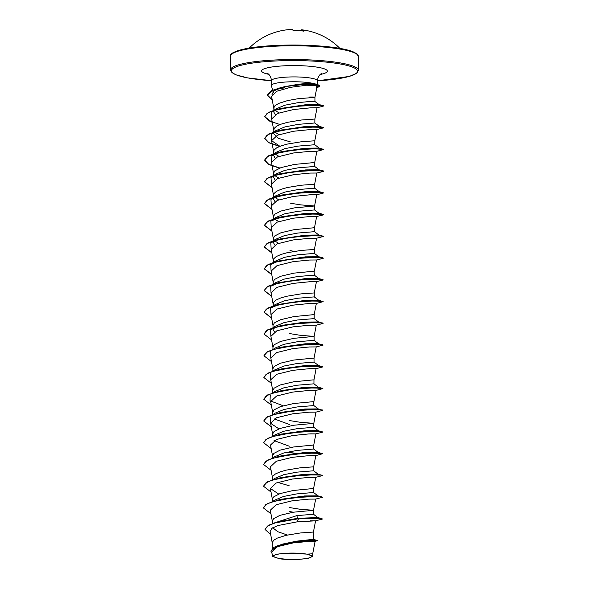 <?xml version="1.0" encoding="UTF-8"?>
<svg xmlns="http://www.w3.org/2000/svg" width="589" height="589" viewBox="0 0 589 589"><rect width="100%" height="100%" fill="white"/><g stroke="black" fill="none" stroke-linecap="round" stroke-linejoin="round"><path stroke-width="0.88" d="M294.736 30.687L293.734 30.547A63.862 12.111 -89.5 0 0 291.393 29.45A63.958 63.958 0 0 0 287.646 29.737A46.671 25.143 138.2 0 0 287.196 29.789A46.671 11.39 -141.2 0 1 287.344 29.767A46.671 11.39 -141.2 0 1 287.417 29.759M303.364 30.996A0.442 0.427 -42.2 0 1 303.703 30.9L302.989 30.974A63.7 60.085 149.6 0 0 298.888 30.702A63.7 60.085 149.6 0 0 294.765 30.687M296.363 553.145A19.025 3.151 0.2 0 1 311.463 556.885A19.025 3.151 0.2 0 1 289.192 559.314A19.025 3.151 0.2 0 1 274.099 555.567A19.025 3.151 0.2 0 1 296.363 553.145M316.83 87.106L316.352 85.714L316.573 88.873L314.946 97.31L314.931 101.477M273.318 92.79L274.084 90.699M271.963 94.726L273.76 90.875L274.673 90.191L284.377 86.671L300.353 84.499L317.545 84.396L319.628 85.803L319.142 86.568L317.103 87.047M273.76 90.875L284.112 86.738L298.638 84.249C305.507 83.483 310.793 83.329 314.504 83.785A23.037 3.821 -179.8 0 0 298.763 81.849A23.037 3.821 -179.8 0 0 271.389 85.508A23.037 3.821 -179.8 0 0 271.411 85.677L272.979 91.531M278.825 88.343A23.037 3.821 -179.8 0 0 283.471 88.91M317.545 84.396L314.504 83.785M271.617 118.625L271.242 112.374L275.689 109.046L284.966 105.188L298.225 102.626L310.013 101.463L314.924 101.463L319.098 104.614M273.767 110.482L274.15 106.742L275.129 105.571L278.803 103.355L287.616 100.586L298.24 98.68C315.174 97.457 318.943 96.905 309.534 97.023M272.243 548.521L272.265 542.668L273.613 540.304L277.279 538.096L286.099 535.32L300.176 532.993L313.429 532.044L313.407 539.421M315.027 541.468L317.589 540.533L304.815 540.724L282.705 544.059L296.701 541.144L313.039 539.362M274.29 522.951L296.79 515.625L313.488 514.249L313.503 510.31L299.698 509.205L289.081 507.482M293.256 512.209L289.066 511.429M272.324 523.606L272.339 520.934L273.686 518.57L279.937 515.346L293.234 512.216L313.503 510.31L315.675 499.082L308.813 499.126L292.313 500.775L276.204 504.714L270.292 510.221L272.376 521.471M272.891 501.379L274.319 500.311L283.611 496.446L296.863 493.891L313.562 492.514L313.584 488.575L312.442 488.605L293.307 490.475L280.011 493.611L273.767 496.829L272.412 499.2L272.405 501.534M272.972 479.645L274.393 478.57L283.677 474.712L296.937 472.15L313.642 470.78L313.657 466.834L300.405 467.776L286.328 470.11L280.084 471.877L275.409 473.961L272.862 476.265L272.479 479.976M273.046 457.903L274.467 456.836L283.758 452.978L297.018 450.416L313.716 449.039L313.731 445.1L312.59 445.129L293.462 447.007L280.158 450.136L273.914 453.361L272.567 455.724L272.552 458.058M273.119 436.169L274.548 435.102L283.839 431.236L297.092 428.682L313.782 427.305L313.812 423.358L300 422.254L289.383 420.539M272.633 436.324L272.641 433.99L273.995 431.619L280.239 428.402L293.536 425.265L313.812 423.358L315.976 412.131L309.107 412.175L292.623 413.824L276.513 417.763L270.594 423.277L278.95 428.873M273.2 414.428L274.621 413.36L283.898 409.502L297.165 406.94L313.871 405.571L313.62 401.632L293.609 403.531L280.312 406.66L274.069 409.885L272.714 412.248L272.707 414.582M273.274 392.694L274.695 391.626L284.001 387.761L297.239 385.206L313.944 383.829L313.959 379.89L312.818 379.92L293.69 381.79L280.386 384.926L274.143 388.151L272.795 390.514L272.781 392.848M273.348 370.96L274.768 369.892L284.06 366.027L297.32 363.465L314.025 362.095L314.04 358.149L312.899 358.186L293.764 360.056L280.467 363.192L274.224 366.41L272.869 368.773L272.862 371.114M273.421 349.218L274.849 348.151L284.126 344.293L297.393 341.73L314.099 340.361L314.114 336.415L300.302 335.31L289.692 333.588M272.935 349.373L272.943 347.039L274.297 344.675L280.541 341.451L293.837 338.322L314.114 336.415L316.278 325.187L309.424 325.231L292.932 326.873L276.823 330.812L270.903 336.326L272.979 347.576M273.502 327.484L274.923 326.416L284.229 322.551L297.467 319.996L314.173 318.62L314.187 314.681L313.046 314.71L293.918 316.58L280.614 319.717L274.371 322.934L273.024 325.305L273.009 327.639M270.933 314.261L270.557 308.003L275.004 304.675L284.288 300.817L297.548 298.255L314.246 296.885L318.701 300.265M273.09 306.111L273.465 302.371L276.013 300.066L280.695 297.982L286.939 296.215L301.008 293.882L314.261 292.939L314.254 296.885M273.649 284.008L275.078 282.941L284.362 279.083L297.622 276.521L314.327 275.144L314.077 271.212L294.066 273.112L280.769 276.241L274.526 279.466L273.171 281.829L273.163 284.163M275.166 261.207L284.45 257.341L297.695 254.787L314.401 253.41L314.416 249.464L301.163 250.413L287.086 252.74L280.843 254.507L276.167 256.59L273.62 258.895L273.237 262.429M294.169 251.37L289.979 250.583M273.804 240.533L275.232 239.465L284.509 235.607L297.776 233.045L314.474 231.676L314.231 227.737L294.22 229.636L280.924 232.773L274.673 235.99L273.325 238.354L273.318 240.687M271.234 227.31L270.859 221.059L275.306 217.731L284.59 213.873L297.85 211.311L314.555 209.934L314.57 205.995L300.758 204.891L290.149 203.168M273.392 218.953L273.399 216.619L274.754 214.256L280.997 211.031L294.294 207.895L314.57 205.995L316.735 194.76L309.873 194.804L293.374 196.454L277.279 200.393L271.352 205.907L273.436 217.15M273.959 197.065L275.38 195.997L284.678 192.132L297.924 189.57L314.622 188.2L314.644 184.254L301.391 185.204L287.314 187.53L281.071 189.297L276.396 191.381L273.848 193.685L273.465 197.433M274.032 175.323L275.453 174.256L284.737 170.398L298.005 167.836L314.703 166.466L314.46 162.527L294.448 164.427L281.144 167.556L274.901 170.781L273.554 173.144L273.539 175.478M274.106 153.589L275.534 152.522L284.826 148.656L298.078 146.101L314.784 144.725L314.798 140.786L301.539 141.728L287.469 144.062L281.225 145.822L276.543 147.905L273.995 150.217L273.62 153.957M271.544 140.366L271.161 134.108L275.608 130.787L284.899 126.922L298.152 124.36L314.85 122.991L314.872 119.044L301.62 119.987L287.542 122.321L281.299 124.088L276.624 126.171L274.076 128.476L273.694 132.01M287.417 535.026L277.861 531.742L272.729 527.773M289.162 485.748L277.787 482.406M289.295 446.219L274.069 440.594M289.376 424.478L274.143 418.86M274.445 331.909L273.009 329.347M274.746 244.965L273.311 242.396L273.649 241.159M278.619 243.301L274.503 240.783M278.693 221.567L274.584 219.049M274.901 201.49L273.458 198.927L273.804 197.683M278.774 199.833L274.658 197.315M274.975 179.755L273.539 177.186L273.878 175.949M278.847 178.092L274.732 175.574M275.056 158.014L273.613 155.452L273.951 154.215M278.921 156.357L274.805 153.839M290.362 141.897L278.391 138.29L273.686 133.71L274.025 132.473M278.995 134.616L274.886 132.105M275.203 114.546L273.767 111.976L274.106 110.739M279.076 112.882L274.96 110.364M307.443 554.116L312.7 553.778L315.078 541.446L308.68 541.424L293.064 542.925L277.552 546.658L271.75 551.974L272.56 556.303L279.517 558.762A20.453 3.387 0.2 0 0 297.254 559.55L308.341 558.409L312.685 556.362L307.443 554.116L285.12 553.152L275.807 554.389L272.56 556.303M312.7 553.778L312.693 556.362M296.79 515.625L297.622 518.291L278.604 521.773L268.606 525.226L265.013 529.342M265.006 529.246L267.605 525.999L274.982 522.922L298.461 518.747L321.881 518.585L317.81 517.584L297.622 518.291L298.461 518.747L278.604 521.773M282.705 544.059L274.032 547.255L270.903 551.061M265.006 529.43L270.682 534.503M317.714 540.783L310.572 540.592L293.786 542.086L277.478 545.856L270.896 551.149L272.022 553.424M310.226 520.794L315.564 520.831L322.426 519.034L315.667 518.283L298.461 518.924L297.165 521.839L277.861 525.55L271.86 528.355L270.123 531.477L272.302 543.205M316.352 85.714L306.685 85.228L290.635 87.305L276.543 91.302L271.603 96.552L273.819 108.472M314.872 119.044L317.051 107.735L310.189 107.861L293.69 109.51L277.581 113.449L271.654 118.963L273.738 130.206M314.798 140.786L316.963 129.551L310.086 129.595L293.594 131.244L277.5 135.183L271.581 140.697L279.937 146.293M278.884 167.968L268.444 164.368L264.638 160.171L266.898 156.946L273.311 154.023L294.198 149.945L315.078 148.737L323.722 149.51L316.853 151.307L310.028 151.336L293.55 152.978L277.441 156.917L271.5 162.431L273.591 173.681M314.644 184.254L316.808 173.026L309.961 173.07L293.469 174.719L277.353 178.658L271.426 184.173L273.517 195.415M311.286 216.48L316.624 216.516L322.941 214.992L323.494 214.72L322.941 214.263L305.941 213.991L278.715 217.503L268.245 221.03L264.417 225.204L271.897 231.006M314.489 227.729L316.654 216.502L309.792 216.546L293.307 218.195L277.198 222.134L271.279 227.648L273.362 238.891M314.416 249.464L316.58 238.236L309.733 238.28L293.234 239.929L277.132 243.861L271.198 249.383L273.289 260.625M314.342 271.205L316.507 259.977L309.645 260.021L293.153 261.663L277.044 265.61L271.124 271.117L273.208 282.367M271.706 296.414L264.189 290.591L266.449 287.366L272.854 284.443L293.742 280.371L314.622 279.157L323.265 279.93L316.396 281.726L309.564 281.756L293.064 283.405L276.977 287.336L271.05 292.858L273.134 304.101M271.632 318.148L264.108 312.332L266.368 309.107L272.773 306.184L293.668 302.105L314.548 300.891L323.192 301.664L316.322 303.46L309.49 303.49L293.013 305.139L276.904 309.078L270.969 314.592L273.06 325.835M314.04 358.149L316.205 346.921L309.335 346.965L292.836 348.614L276.742 352.553L270.822 358.068L272.906 369.31M310.749 368.64L316.094 368.67L313.959 379.89M316.124 368.655L309.262 368.699L292.77 370.348L276.675 374.287L270.741 379.802L272.832 391.044M310.683 390.374L316.021 390.411L309.188 390.441L292.711 392.083L276.594 396.022L270.668 401.536L272.759 412.786M271.249 426.834L263.732 421.01L265.992 417.792L272.398 414.87L293.285 410.791L314.165 409.576L320.563 409.826L322.809 410.349L315.976 412.131M310.528 433.85L315.866 433.887L309.041 433.909L292.534 435.565L276.447 439.497L270.513 445.012L272.604 456.261M310.455 455.584L315.792 455.621L322.595 453.736M313.657 466.834L315.822 455.606L308.953 455.65L292.468 457.3L276.366 461.231L270.439 466.753L272.53 477.996M310.381 477.326L315.711 477.355L308.894 477.384L292.409 479.034L276.293 482.973L270.366 488.487L278.722 494.083M315.564 520.831L297.165 521.839M276.572 500.54L279.451 499.7M263.43 507.873L267.259 503.61L280.982 499.31L304.594 495.96L317.891 495.842L322.448 497.204M276.646 478.805L279.525 477.959M263.504 486.131L267.332 481.868L281.056 477.569L304.668 474.226L317.964 474.108L322.522 475.47M276.72 457.071L279.606 456.225M263.585 464.397L267.413 460.134L281.13 455.834L304.749 452.485L318.038 452.374L322.654 453.64M263.658 442.663L267.487 438.4L281.203 434.1L304.815 430.75L318.119 430.633L322.735 432.09L315.866 433.887M270.557 422.939L270.174 416.688M276.874 413.596L279.753 412.749M263.732 420.921L267.561 416.659L281.284 412.359L304.896 409.016L318.193 408.899L322.75 410.261M283.169 405.769L270.049 400.778L270.255 394.954M276.948 391.862L279.827 391.015M263.806 399.187L267.634 394.924L281.358 390.625L304.969 387.275L318.266 387.157L322.824 388.526M270.704 379.471L270.329 373.212M277.021 370.12L279.908 369.274M263.887 377.446L267.715 373.19L281.439 368.891L305.05 365.541L318.347 365.423L322.963 366.881L316.094 368.677M270.785 357.729L270.41 351.478M263.96 355.712L267.789 351.449L281.513 347.149L305.124 343.799L318.421 343.689L323.037 345.139L316.175 346.936M270.859 335.995L270.484 329.744L280.062 325.805M264.034 333.978L267.862 329.715L281.586 325.415L305.198 322.065L318.494 321.947L323.052 323.309M270.557 308.003L280.136 304.064M271.595 317.957L264.108 312.148L267.936 307.981L278.413 304.454L305.279 300.331L318.568 300.213L323.133 301.575M271.006 292.519L270.631 286.269L280.209 282.33M271.669 296.223L264.189 290.414L268.017 286.239L278.494 282.713L305.352 278.59L318.649 278.479L323.206 279.841M271.087 270.785L270.712 264.527L277.404 261.435M271.75 274.481L264.262 268.672L268.091 264.505L278.568 260.979L305.426 256.856L318.723 256.738L322.794 257.739L323.339 258.196L322.787 258.461L316.477 259.992M271.161 249.051L270.785 242.793L280.364 238.854M271.823 252.747L264.336 246.938L268.172 242.764L278.641 239.237L305.5 235.121L318.796 235.004L323.354 236.366M270.859 221.059L281.969 216.73L305.581 213.38L318.877 213.262L322.941 214.263M271.315 205.576L270.94 199.318L282.043 194.996L305.654 191.646L318.951 191.528L323.508 192.89M271.389 183.842L271.014 177.583L277.706 174.491M280.592 173.645L305.735 169.904L319.024 169.794L323.096 170.788L323.641 171.068L323.096 171.517L316.779 173.041M271.463 162.1L271.087 155.842L282.19 151.52L305.801 148.17L319.098 148.053L323.663 149.422M271.161 134.108L277.861 131.016M280.739 130.169L305.882 126.436L319.179 126.318L323.736 127.68M271.242 112.374L277.934 109.282M280.813 108.435L305.676 104.717L318.98 104.57L323.008 105.549L323.582 105.821L323.089 106.248L317.044 107.735M321.881 518.585L322.426 519.034M277.728 500.083L304.955 496.571L321.955 496.844M277.802 478.349L305.036 474.837L322.036 475.109M299.367 475.389L298.314 475.294M277.883 456.608L305.109 453.103L322.109 453.368M299.44 453.655L298.395 453.559M295.818 453.302L287.086 452.161M277.956 434.873L305.183 431.362L322.183 431.634M278.037 413.132L305.257 409.627L322.264 409.9M299.595 410.18L298.542 410.084M278.111 391.398L305.33 387.886L322.338 388.158M299.668 388.445L298.623 388.35M278.185 369.664L305.411 366.152L322.411 366.424M278.258 347.922L305.485 344.418L322.485 344.683M278.339 326.188L305.566 322.676L322.566 322.949M299.897 323.236L298.851 323.14M278.413 304.454L305.639 300.942L322.639 301.215M278.494 282.713L305.713 279.208L322.72 279.473M300.044 279.76L298.998 279.665M278.568 260.979L305.787 257.467L322.794 257.739M278.641 239.237L305.868 235.733L322.868 236.005M271.978 209.272L264.49 203.463L268.319 199.296L278.788 195.769L306.022 192.257L323.022 192.529M272.052 187.538L264.564 181.729L268.393 177.554L278.869 174.027L306.096 170.523L323.096 170.788M279.885 168.02L268.731 164.338L264.645 159.987L268.474 155.82L278.943 152.293L306.17 148.781L323.17 149.054M300.5 149.341L299.455 149.245M279.966 146.286L268.805 142.604L264.719 138.253L268.547 134.086L279.024 130.559L306.243 127.047L323.251 127.32M280.04 124.544L268.886 120.863L264.792 116.519L268.621 112.344L279.098 108.818L305.927 105.328L323.008 105.549M272.184 99.688L267.318 94.991L271.08 90.883L281.159 87.452M270.947 513.785L263.43 507.961L265.683 504.736L272.096 501.813L292.983 497.734L313.863 496.527L320.261 496.777L322.507 497.3L315.638 499.097M271.028 492.043L263.504 486.227L265.764 483.002L272.17 480.079L293.064 476L313.937 474.786L320.335 475.043L322.581 475.559L315.711 477.355M271.102 470.309L263.577 464.485L265.838 461.261L272.243 458.338L293.131 454.266L314.011 453.051L322.654 453.824M295.023 453.397L286.615 452.264M271.176 448.575L263.651 442.751L265.911 439.527L272.324 436.604L293.212 432.525L314.092 431.317L322.735 432.09M298.542 410.268L297.555 410.172M271.33 405.099L263.806 399.276L266.066 396.051L272.471 393.128L293.366 389.049L314.246 387.842L322.882 388.615L316.021 390.411L313.885 401.624M271.404 383.365L263.879 377.542L266.14 374.317L272.552 371.394L293.44 367.315L314.312 366.108L322.963 366.881M298.697 366.792L297.71 366.697M271.477 361.624L263.96 355.8L266.213 352.583L272.626 349.66L293.513 345.581L314.393 344.366L323.037 345.139M271.558 339.89L264.034 334.066L266.294 330.841L272.7 327.918L293.594 323.84L314.467 322.632L320.865 322.882L323.111 323.405L316.249 325.202M298.844 323.317L297.857 323.228M298.998 279.849L298.012 279.753M271.787 274.68L264.262 268.856L266.522 265.632L272.928 262.709L293.815 258.63L314.695 257.422L323.339 258.196M271.86 252.939L264.336 247.115L266.596 243.898L273.009 240.975L293.896 236.896L314.776 235.681L321.174 235.931L323.413 236.454L316.551 238.251M271.934 231.205L264.417 225.381L266.67 222.156L273.082 219.233L293.97 215.154L314.85 213.947L323.494 214.72M272.015 209.47L264.49 203.647L266.751 200.422L273.156 197.499L294.051 193.42L314.924 192.213L321.322 192.463L323.567 192.986L316.705 194.782M272.089 187.729L264.564 181.905L266.824 178.688L273.23 175.765L294.117 171.686L314.997 170.471L323.641 171.244M299.455 149.422L298.468 149.334M278.965 146.234L268.518 142.634L264.719 138.437L266.972 135.212L273.384 132.289L294.272 128.211L315.152 126.996L321.55 127.253L323.795 127.769L316.934 129.565M272.317 122.519L264.792 116.696L267.016 113.5L273.34 110.592L294.007 106.513L314.857 105.262L323.582 106.005M272.221 99.887L267.318 95.175L273.303 90.036L288.33 86.208L305.492 84.286L313.098 84.109L319.628 85.803M316.948 87.592A22.883 3.792 -179.8 0 0 319.142 86.568M300.795 30.245L300.78 30.26A0.442 0.434 -99.4 0 1 301.156 29.833L300.78 30.26A63.421 11.478 -86.5 0 1 302.849 30.959M291.393 29.45L293.97 30.613A0.442 0.427 135 0 0 293.734 30.547M293.97 30.613L302.989 30.974M301.273 29.833A63.862 11.559 93.5 0 1 301.877 29.818A63.862 11.559 93.5 0 1 303.703 30.9M358.487 56.603A63.958 10.602 -179.8 0 0 306.582 46.008A63.958 10.602 -179.8 0 0 230.564 56.154L230.513 69.936A63.958 10.602 0.2 0 1 306.538 59.783A63.958 10.602 0.2 0 1 358.436 70.378L358.487 56.603L356.978 53.886L352.693 51.582C343.409 48.232 327.992 46.126 306.449 45.265C283.287 44.573 263.607 45.611 247.402 48.364C235.018 51.037 229.408 53.636 230.564 56.154M230.513 69.936L232.022 72.646L236.307 74.95L247.623 77.895L271.404 80.693A63.075 10.455 0.2 0 1 233.892 67.912A63.075 10.455 0.2 0 1 306.368 60.8A63.075 10.455 0.2 0 1 357.28 70.282A63.075 10.455 0.2 0 1 317.471 80.84L349.336 76.423L356.75 73.213L358.436 70.378M271.389 85.508L271.404 80.656A23.037 3.821 0.2 0 1 298.785 76.997A23.037 3.821 0.2 0 1 317.471 80.811C317.883 74.965 321.94 73.286 321.277 73.735M268.731 74.332A32.874 5.448 0.2 0 1 266.353 68.11A32.874 5.448 0.2 0 1 300.67 65.696A32.874 5.448 0.2 0 1 320.195 74.508M306.42 45.279A63.075 10.455 -179.8 0 0 231.97 53.952M339.875 48.364A63.958 63.958 0 0 0 301.877 29.818L301.156 29.833M271.404 80.656C271.036 74.803 266.994 73.095 267.649 73.544M316.529 89.123L317.228 86.583M317.464 84.382L317.471 80.811M313.37 539.406L317.589 540.533M271.581 140.697L273.664 151.94M316.882 151.292L314.717 162.52M316.433 281.711L314.261 292.939M316.352 303.445L314.187 314.681M270.594 423.277L272.678 434.52M315.895 433.872L313.731 445.1M315.748 477.34L313.584 488.575M270.366 488.487L272.449 499.73M315.594 520.816L313.429 532.044M281.969 216.73L278.715 217.503M282.043 194.996L278.788 195.769M282.116 173.254L278.869 174.027M282.19 151.52L278.943 152.293M282.271 129.779L279.024 130.559M282.345 108.045L279.098 108.818M313.488 514.249L317.942 517.628M318.016 495.894L313.562 492.514M318.089 474.16L313.642 470.78M318.17 452.418L313.716 449.039M318.244 430.684L313.79 427.297M318.318 408.943L313.871 405.563M318.399 387.209L313.944 383.829M318.472 365.474L314.025 362.095M318.546 343.733L314.099 340.354M318.62 321.999L314.173 318.62M270.631 286.269L273.237 284.325M318.774 278.523L314.327 275.144M270.712 264.527L273.311 262.584M273.73 262.274L275.159 261.199M318.848 256.789L314.401 253.41M270.785 242.793L273.392 240.849M318.929 235.048L314.474 231.668M319.002 213.314L314.555 209.934M270.94 199.318L273.539 197.374M319.076 191.58L314.622 188.193M271.014 177.583L273.613 175.64M319.157 169.838L314.703 166.459M271.087 155.842L273.694 153.898M319.231 148.104L314.784 144.725M319.304 126.37L314.85 122.983M287.344 29.767A63.958 63.958 0 0 0 249.235 48.048M302.974 30.967L303.468 30.974L303.21 31.313"/></g></svg>
